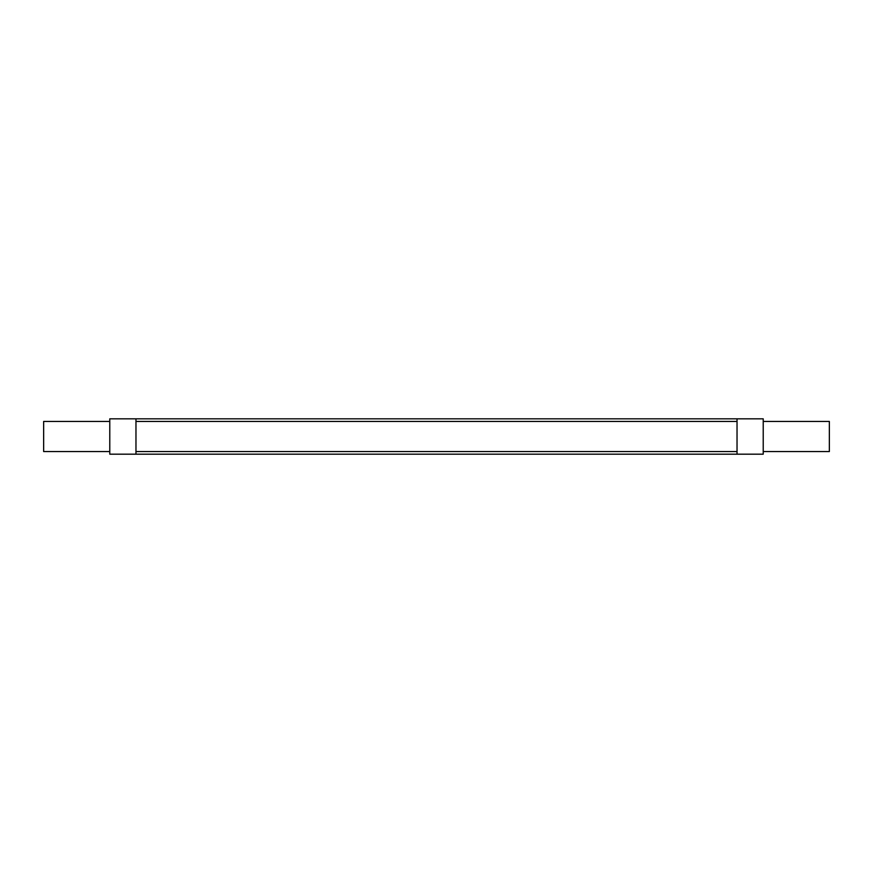 <?xml version="1.0" encoding="UTF-8"?>
<svg xmlns="http://www.w3.org/2000/svg" width="873" height="873" viewBox="0 0 873 873"><rect width="100%" height="100%" fill="white"/><g stroke="black" fill="none" stroke-linecap="round" stroke-linejoin="round"><path stroke-width="1.31" d="M737.03 418.822L737.03 454.178L763.22 454.178L763.22 418.822L135.97 418.822L135.97 454.178L737.03 454.178M135.97 418.822L109.78 418.822L109.78 454.178L135.97 454.178M763.22 421.441L829.35 421.441L829.35 451.559L763.22 451.559M109.78 421.441L43.65 421.441L43.65 451.559L109.78 451.559M737.03 421.441L135.97 421.441M737.03 451.559L135.97 451.559"/></g></svg>
